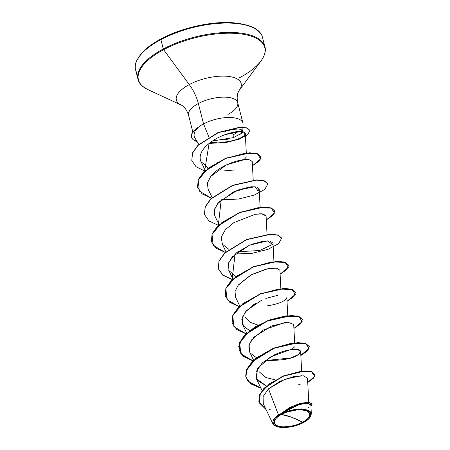 <?xml version="1.0" encoding="UTF-8"?>
<svg xmlns="http://www.w3.org/2000/svg" width="450" height="450" viewBox="0 0 450 450"><rect width="100%" height="100%" fill="white"/><g stroke="black" fill="none" stroke-linecap="round" stroke-linejoin="round"><path stroke-width="0.67" d="M281.312 414.394L291.724 417.257L302.681 422.28C295.864 426.319 282.167 428.203 277.684 425.953C272.126 423.18 273.336 419.327 281.312 414.394A18.332 7.515 -14.3 0 1 306.309 410.721A18.332 7.515 -14.3 0 1 302.681 422.28A137.869 64.339 62 0 0 291.724 417.257A137.869 64.339 62 0 0 281.312 414.394L276.649 417.611L274.32 420.936L274.686 423.866L277.684 425.953L282.864 426.881L289.429 426.51L296.392 424.89L302.681 422.28L307.344 419.062L309.673 415.738L309.313 412.808L306.309 410.721L301.134 409.793L294.564 410.164L287.606 411.784L281.312 414.394M303.457 422.561A19.659 8.061 -14.3 0 1 276.036 426.257A19.659 8.061 -14.3 0 1 280.541 414.113L278.432 414.849L280.541 414.113A19.659 8.061 -14.3 0 1 302.411 409.207A19.659 8.061 -14.3 0 1 310.691 416.222A19.659 8.061 -14.3 0 1 303.457 422.561L296.707 425.368L289.243 427.101L282.201 427.5L276.649 426.504L273.431 424.266L273.043 421.127L275.541 417.561L280.541 414.113L287.286 411.306L294.75 409.573L301.793 409.174L307.35 410.169L310.562 412.408L310.956 415.547L308.458 419.113L303.457 422.561M136.631 72.489A65.486 26.848 -14.3 0 1 160.886 39.606A1.035 0.484 -118 0 1 160.993 38.919A1.035 0.484 -118 0 1 161.252 38.914A1.035 0.484 62 0 0 160.993 38.919A1.035 0.484 62 0 0 160.886 39.606A65.486 26.848 165.7 0 0 136.631 72.489M139.022 81.861A65.486 26.848 -14.3 0 1 163.271 48.977L160.886 39.606L163.271 48.977A65.486 26.848 165.7 0 0 139.022 81.861M148.669 89.961A65.188 26.724 -14.3 0 1 163.614 49.686A1.035 0.484 -118 0 1 163.271 48.977A1.035 0.484 62 0 0 163.614 49.686A65.188 26.724 165.7 0 0 148.669 89.961M181.597 105.227A33.446 13.708 -14.3 0 1 189.264 84.566L163.614 49.686L189.264 84.566A33.446 13.708 -14.3 0 1 226.474 76.224A33.446 13.708 -14.3 0 1 240.553 88.161A33.446 13.708 -14.3 0 1 239.226 90.349L260.994 60.958C264.87 55.221 266.169 50.529 264.898 46.879L262.507 37.508C260.522 29.109 250.121 24.143 231.311 22.613C209.812 21.392 180.529 28.316 160.999 38.914C152.094 43.678 145.356 48.758 140.777 54.152L136.406 61.149C135.157 64.378 134.888 67.281 135.591 69.857L137.976 79.228C138.6 83.036 141.992 86.535 148.146 89.719L181.328 105.103A33.446 13.708 -14.3 0 1 189.264 84.566A27.574 12.87 -118 0 1 198.36 103.534A27.574 12.87 62 0 0 189.264 84.566A33.446 13.708 -14.3 0 1 226.474 76.224A33.446 13.708 -14.3 0 1 240.553 88.161M227.931 114.441A25.369 10.401 165.7 0 0 237.324 101.7A25.369 10.401 165.7 0 0 198.36 103.534A25.369 10.401 165.7 0 0 188.966 116.274A25.369 10.401 165.7 0 1 198.36 103.534L203.552 123.902A25.369 10.401 165.7 0 0 197.893 127.642L198.062 127.665C195.666 130.252 194.456 131.94 194.422 132.733L193.989 135.09L194.681 137.526L198.765 144.382M208.862 137.008L203.552 123.902L208.862 137.008M225.394 131.332L233.123 129.336L239.085 129.015L242.342 130.146L242.786 131.237L242.409 132.322L239.271 135.011M212.439 141.007L233.359 137.632L233.123 134.809A25.369 10.401 165.7 0 0 238.208 131.535A25.369 10.401 -14.3 0 1 233.123 134.809L233.359 137.632L241.672 133.228L241.791 129.729M243.045 124.419A25.369 10.401 165.7 0 0 229.669 117.495A25.369 10.401 165.7 0 0 203.552 123.902L198.36 103.534A25.369 10.401 165.7 0 1 237.324 101.7M196.599 140.749L195.441 140.968L197.111 141.598L195.441 140.968A24.109 9.883 -14.3 0 1 191.52 137.093A24.109 9.883 -14.3 0 1 198.062 127.665L197.865 127.53A24.109 9.883 165.7 0 0 191.464 136.862A24.109 9.883 165.7 0 0 191.514 137.047A24.109 9.883 -14.3 0 1 197.865 127.53L197.893 127.642A25.369 10.401 -14.3 0 1 203.552 123.902A25.369 10.401 -14.3 0 1 242.516 122.068M232.515 132.424L233.123 134.809M275.153 379.834L265.894 377.533L259.127 371.734M294.874 346.68L291.656 349.543M279.63 352.637L279.236 352.682M258.092 325.119L250.026 322.273L245.306 317.509M264.009 241.093L251.989 244.187L264.015 241.093M246.499 156.893L244.446 159.131M217.772 162.647L217.17 162.546M210.139 142.633L216.804 142.678M222.969 142.245L228.493 141.502C236.031 140.023 241.144 138.133 243.838 135.844L245.289 133.526L239.659 131.468L224.539 134.848L221.13 136.254M200.599 160.661L200.987 161.601L208.198 167.906L205.031 166.123M208.097 189.118L207.36 183.066L210.684 176.484L226.339 164.931L244.288 159.643L250.11 159.896L252.253 161.668M248.597 159.621C241.104 158.434 221.608 164.706 212.574 174.341L210.375 176.884M214.751 215.685L214.583 209.002L219.088 201.864L237.403 190.254L255.094 186.694L258.019 190.946L259.166 188.831L257.023 187.009L251.235 186.756L233.387 191.987L217.716 203.451L214.312 210.004L214.92 216.056L219.037 224.64M267.03 234.332L266.079 215.944L261.506 213.773L259.082 213.795M273.938 261.444L272.987 243.051L269.662 240.998L262.727 241.268L249.542 245.166L232.206 256.877L228.229 263.835L229.095 270.939M280.851 288.557L279.9 270.174L276.486 268.104L266.248 269.055L251.438 274.669L238.095 285.238M266.811 305.944C277.566 304.2 284.113 301.702 286.447 298.463M261.81 300.071L246.442 310.641L242.19 317.582L242.561 324.506L246.684 333.09M251.685 305.961L255.746 303.249L245.177 312.126L241.791 319.348L243.478 326.025L249.604 330.632M294.671 342.782L293.676 324.107M287.859 322.206L286.464 322.262M285.407 322.358L263.312 329.979L251.674 339.789L248.828 345.735L249.474 351.619L253.592 360.202M267.227 360.394L291.088 357.902L298.305 354.577L300.634 351.506L297.551 349.487L289.935 349.791L270.428 356.968L257.529 368.471L256.382 378.726L266.366 385.965L257.394 380.379L255.943 372.021L262.288 362.835L274.112 355.011C274.652 354.78 284.248 349.768 294.66 349.318C300.471 349.2 301.854 350.826 298.822 354.195C293.777 358.521 283.247 360.591 267.227 360.394M308.767 402.221L307.524 378.219L303.531 375.84L293.271 376.712L280.153 381.279L268.498 388.822L278.432 414.849L268.498 388.822L263.081 396.585L263.289 403.762L272.829 423.636M311.338 413.871L310.866 404.719L307.924 403.166L300.397 404.021L281.554 413.257L301.095 408.825L308.475 410.276L311.338 413.871L310.05 417.319L310.551 411.851L302.158 408.864L281.689 413.089L280.507 413.882L299.902 403.447L308.407 402.204L312.221 403.965L308.694 402.441L300.662 403.487L281.689 413.089L292.584 406.339L304.071 402.767L311.372 403.026L310.944 406.299L312.221 403.965M274.05 425.121L273.296 424.373M272.599 422.994L273.668 419.023L278.432 414.849M314.747 374.417L311.642 371.7L304.346 370.918L282.921 376.054L264.066 388.176L259.363 395.19L258.857 401.749L259.397 395.106L264.099 388.136L282.842 376.088L304.172 370.924L311.496 371.649L314.747 374.417M312.188 403.853L308.616 402.216L300.116 403.391L289.654 407.509L280.547 413.843L292.298 406.789M307.744 382.466L313.414 378.253L314.781 374.529L311.558 371.874L304.228 371.154L282.898 376.312L264.161 388.361L259.453 395.331L258.885 401.861L266.102 409.624L259.144 402.716L260.404 393.322L269.798 383.512L284.625 375.621L300.285 371.498L311.653 371.908L314.674 376.206L307.744 382.466M301.416 375.716L285.114 379.164L268.487 388.834M269.511 409.416L270.568 409.894M308.053 407.723L308.559 407.413M310.866 404.758L306.332 403.132L295.29 405.585M298.401 384.851L300.639 383.979M228.516 139.011L223.121 140.04M263.576 56.689A65.188 26.724 165.7 0 0 236.138 33.435A65.188 26.724 165.7 0 0 163.614 49.686A65.188 26.724 -14.3 0 1 236.138 33.435A65.188 26.724 -14.3 0 1 263.576 56.689A65.188 26.724 -14.3 0 1 239.591 77.709M264.954 52.352A65.486 26.848 165.7 0 0 263.858 44.246A65.486 26.848 165.7 0 0 163.271 48.977A65.486 26.848 -14.3 0 1 263.858 44.246M261.467 34.875A65.486 26.848 165.7 0 0 160.886 39.606A65.486 26.848 -14.3 0 1 261.467 34.875M249.143 25.993L240.846 23.799M230.934 22.725L219.791 22.804L207.844 24.036L195.542 26.37L183.369 29.723M171.793 33.958L161.252 38.914L152.156 44.404M195.384 140.743L196.189 140.051M238.162 189.962L250.194 186.862M265.815 298.412L277.83 295.318M260.854 388.046L248.107 381.229L245.711 376.138L246.296 370.344L255.825 358.29L273.15 348.356L292.022 343.097L305.646 343.446L309.049 348.379L300.831 355.286M253.058 360.709L242.173 355.168L238.68 346.629L243.287 336.628L254.745 327.071L270.157 319.748L285.66 315.911L297.377 315.968L302.344 319.387M232.093 322.858L232.802 315.242L238.477 307.215L260.336 293.726L284.203 288.36L292.101 289.316L295.408 292.162L291.96 289.266L284.017 288.366L260.241 293.76L238.511 307.181L232.836 315.163L232.093 322.858M225.18 295.746L225.894 288.135L231.564 280.102L253.423 266.614L277.296 261.248L285.193 262.204L288.495 265.05L285.047 262.153L277.11 261.253L253.333 266.648L231.604 280.069L225.928 288.051L225.18 295.746M218.273 268.633L218.981 261.017L224.657 252.99L246.516 239.501L270.382 234.135L278.286 235.091L281.61 238.05L278.139 235.041L270.197 234.135L246.426 239.535L224.691 252.956L219.015 260.938L218.239 268.521L222.857 275.046L232.324 279.366M274.731 211.05L273.026 215.314L266.287 219.971L274.523 213.114L271.316 208.164L257.991 207.697L239.327 212.743L221.946 222.463L212.023 234.399L213.176 245.34L225.242 252.422L215.927 248.102L211.388 241.633L212.164 234.051L217.839 226.069L239.569 212.648L263.346 207.253L271.288 208.153L274.731 211.05L271.226 207.928L263.289 207.023L239.513 212.422L217.783 225.844L212.107 233.826L211.359 241.521L212.074 233.904L217.749 225.877L239.608 212.383L263.475 207.023L271.373 207.979L274.702 210.938M204.446 214.408L205.161 206.792L210.836 198.765L232.689 185.276L256.562 179.91L264.459 180.866L267.761 183.713L264.313 180.816L256.376 179.91L232.599 185.31L210.87 198.731L205.194 206.713L204.446 214.408M197.539 187.296L198.248 179.679L203.923 171.653L225.782 158.164L249.649 152.792L257.546 153.754L260.854 156.6L257.406 153.703L249.463 152.797L225.686 158.197L203.957 171.619L198.281 179.601L197.567 187.408L198.338 179.826L204.013 171.844L225.748 158.422L249.519 153.023L257.462 153.928L260.91 156.825L259.206 161.089L252.467 165.746L260.702 158.889L257.496 153.939L244.17 153.467L225.506 158.518L208.125 168.238L198.197 180.174L199.356 191.115L211.416 198.191L202.106 193.877L197.567 187.408M249.969 130.483L247.607 134.736L239.293 139.146L226.918 142.296L209.093 143.449L204.654 170.938L196.003 166.686L191.812 160.526L192.544 153.163L197.933 145.479L218.211 132.694L239.884 127.462L246.966 128.104L249.969 130.483L246.909 127.873L239.828 127.237L218.154 132.469L197.876 145.254L192.487 152.938L191.784 160.414L192.459 153.011L197.854 145.277L218.278 132.418L240.036 127.226L247.067 127.924L249.936 130.371M260.972 388.288L250.858 383.946L245.942 377.196L246.718 369.613L252.394 361.631L274.123 348.216L297.9 342.816L305.843 343.716L309.285 346.613L307.581 350.876L300.842 355.534L309.099 348.621L305.719 343.676L292.095 343.322L273.212 348.581L255.87 358.526L246.347 370.592L245.773 376.386L248.181 381.476L260.972 388.288M252.883 360.872L243.574 356.552L239.029 350.083L239.805 342.501L245.486 334.519L267.216 321.098L290.993 315.703L298.929 316.603L302.377 319.5L300.673 323.764L293.929 328.421L302.169 321.564L298.963 316.614L285.632 316.147L266.974 321.199L249.593 330.913L239.664 342.849L240.823 353.79L252.883 360.872M245.97 333.759L236.661 329.439L232.121 322.971L232.898 315.388L238.573 307.406L260.303 293.991L284.074 288.591L292.016 289.491L295.464 292.387L293.76 296.651L287.021 301.309L295.256 294.452L292.05 289.502L278.724 289.035L260.061 294.086L242.679 303.801L232.757 315.737L233.91 326.678L245.97 333.759M239.062 306.647L229.753 302.327L225.208 295.858L225.984 288.281L231.66 280.294L253.389 266.878L277.166 261.478L285.109 262.378L288.551 265.275L286.852 269.539L280.108 274.196L288.343 267.339L285.137 262.389L271.811 261.923L253.148 266.974L235.766 276.688L225.844 288.624L226.997 299.565L239.062 306.647M232.149 279.534L222.84 275.214L218.301 268.746L219.071 261.163L224.747 253.181L246.482 239.76L270.259 234.366L278.196 235.266L281.644 238.162L278.646 243.636L268.009 249.328L252.225 253.294L235.041 254.019L232.149 279.534M218.329 225.309L209.019 220.989L204.474 214.521L205.251 206.938L210.926 198.956L232.656 185.535L256.433 180.141L264.375 181.041L267.817 183.938L264.825 189.411L254.188 195.097L238.404 199.063L221.22 199.794L218.329 225.309M302.377 319.5L298.873 316.378L290.931 315.478L267.159 320.873L245.424 334.294L239.749 342.276L239.029 350.083M309.257 346.506L305.781 343.491L297.844 342.591L274.067 347.991L252.338 361.406L246.662 369.388L245.914 377.083M256.517 357.744L250.476 353.256M249.497 351.664L249.148 344.531L253.879 337.185L271.586 325.963L287.809 322.206L293.726 324.428M235.659 297.411L235.007 291.51L238.343 284.918L250.796 275.012L267.919 268.689L276.171 268.065L279.9 270.186M235.783 276.407L228.887 270.574L228.78 262.198L236.312 252.939L249.542 245.166L267.699 240.862L272.458 244.479L259.594 250.526L237.859 251.736M228.87 249.294L222.401 244.181L221.186 237.268L225.394 229.641L233.944 222.57L255.308 214.239L263.031 213.93L266.068 215.854M235.451 169.898L224.218 170.882M200.531 160.47C199.282 155.908 201.06 151.194 205.869 146.34C210.949 141.446 217.17 137.621 224.539 134.848C231.981 132.199 237.718 131.096 241.746 131.541C245.582 132.053 246.274 133.487 243.838 135.844C240.975 138.201 235.862 140.085 228.493 141.502M198.062 127.665A24.109 9.883 165.7 0 0 195.441 140.968L196.149 140.833M275.574 426.049L275.878 426.184M242.921 123.092L237.729 102.718C236.841 98.376 237.049 94.781 238.359 91.929L239.226 90.343M242.786 131.237L242.933 127.462M242.938 127.243L243.051 124.346M181.328 105.103L182.019 105.497C184.708 107.032 186.885 110.284 188.561 115.251L192.842 132.041M262.046 390.527L256.382 378.726M301.646 371.109L300.634 351.506M287.764 315.669L286.813 297.281M239.771 305.978L235.648 297.388M232.864 278.865L228.741 270.276M225.951 251.752L221.828 243.163M260.117 207.219L259.166 188.831M212.13 197.528L208.007 188.938M253.209 180.107L252.253 161.719M205.217 170.415L200.987 161.601M246.296 152.994L245.289 133.526"/></g></svg>
